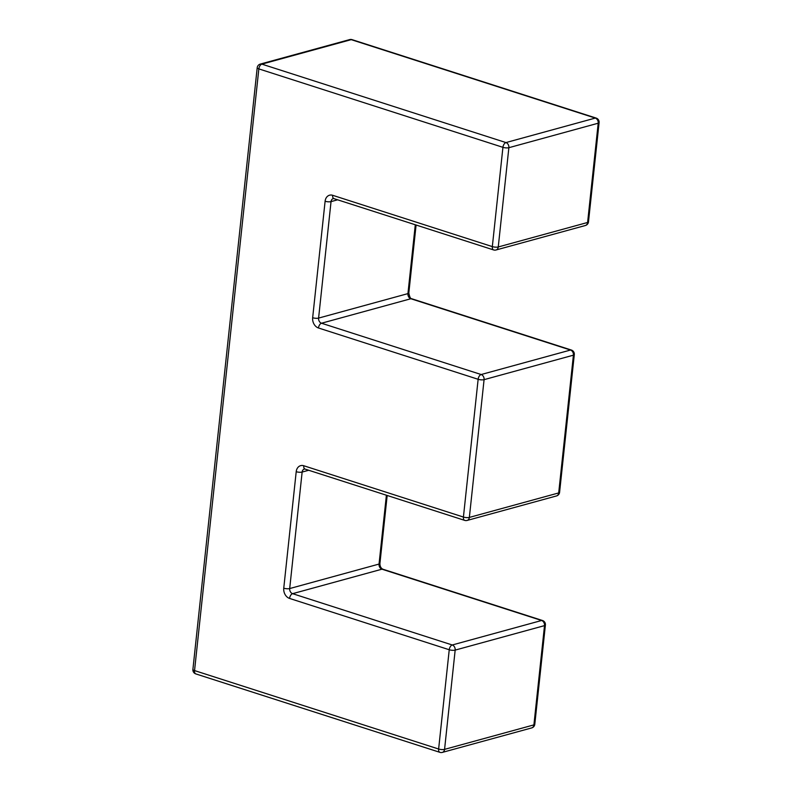 <?xml version="1.0" encoding="UTF-8"?>
<svg xmlns="http://www.w3.org/2000/svg" width="792" height="792" viewBox="0 0 792 792"><rect width="100%" height="100%" fill="white"/><g stroke="black" fill="none" stroke-linecap="round" stroke-linejoin="round"><path stroke-width="1.19" d="M318.483 327.987A8.504 6.593 -105.3 0 1 312.662 317.731L325.106 201.247A8.504 6.593 -105.3 0 1 332.66 195.297L492.327 246.599L502.93 147.332A4.247 2.396 -72.2 0 1 505.959 142.57L595.297 118.077L351.212 39.649L261.865 64.132L505.959 142.57A4.247 3.297 -105.3 0 1 508.87 147.698L498.257 246.965L587.605 222.473L598.207 123.206L508.87 147.698A4.247 1.208 6.1 0 1 502.93 147.332L258.845 68.894L194.545 670.577L438.629 749.014L449.242 649.747L289.575 598.435A8.504 6.593 -105.3 0 1 283.754 588.189L296.208 471.695A8.504 6.593 -105.3 0 1 303.762 465.745L463.419 517.047L478.14 379.289L318.483 327.987A4.247 2.396 -72.2 0 1 321.502 323.225L481.17 374.527L570.507 350.044L410.85 298.742L321.502 323.225A4.247 3.297 74.7 0 1 318.592 318.097L407.939 293.614L415.295 224.77M337.62 199.812L331.046 201.614L318.592 318.097A4.247 1.208 6.1 0 1 312.662 317.731M467.132 520.443A4.247 4.247 0 0 1 464.706 520.384A4.247 2.396 -72.2 0 1 463.419 517.047A4.247 1.208 6.1 0 0 469.359 517.414L558.697 492.931L573.418 355.172L484.08 379.655L469.359 517.414A4.247 3.297 -105.3 0 1 467.132 520.443L556.479 495.95A4.247 4.247 0 0 0 559.588 492.307L574.309 354.549A4.247 4.247 0 0 0 571.378 350.044L411.721 298.742C410.573 298.891 409.603 296.97 408.82 292.99L416.087 225.027M308.722 470.26L302.138 472.062L289.694 588.555L379.041 564.062L386.397 495.218M452.262 644.985L541.609 620.492L381.952 569.191L292.604 593.673L452.262 644.985A4.247 2.396 107.8 0 0 449.242 649.747A4.247 1.208 -173.9 0 0 455.172 650.103L444.569 749.371L533.907 724.888L544.52 625.621L455.172 650.103A4.247 3.297 -105.3 0 0 452.262 644.985M559.588 492.307A4.247 1.208 6.1 0 1 558.697 492.931A4.247 3.297 74.7 0 1 556.479 495.95M571.378 350.044A4.247 2.396 -72.2 0 0 570.507 350.044A4.247 3.297 74.7 0 1 573.418 355.172A4.247 1.208 6.1 0 0 574.309 354.549M484.08 379.655A4.247 3.297 -105.3 0 0 481.17 374.527A4.247 2.396 -72.2 0 0 478.14 379.289A4.247 1.208 6.1 0 0 484.08 379.655M464.706 520.384L305.049 469.082A4.247 2.396 -72.2 0 1 303.762 465.745M296.208 471.695A4.247 1.208 -173.9 0 0 302.138 472.062A4.247 3.297 74.7 0 1 304.356 469.042L305.049 469.082M379.922 563.439A4.247 1.208 -173.9 0 1 379.041 564.062A4.247 3.297 -105.3 0 0 381.952 569.191A4.247 2.396 107.8 0 1 382.813 569.191C380.873 568.171 379.903 566.26 379.922 563.439L387.179 495.475M408.82 292.99A4.247 1.208 6.1 0 1 407.939 293.614A4.247 3.297 -105.3 0 0 410.85 298.742A4.247 2.396 -72.2 0 1 411.721 298.742M289.575 598.435A4.247 2.396 107.8 0 1 292.604 593.673A4.247 3.297 74.7 0 1 289.694 588.555A4.247 1.208 -173.9 0 1 283.754 588.189M542.48 620.502A4.247 2.396 107.8 0 0 541.609 620.492A4.247 3.297 74.7 0 1 544.52 625.621A4.247 1.208 -173.9 0 0 545.401 624.997A4.247 4.247 0 0 0 542.48 620.502L382.813 569.191M325.106 201.247A4.247 1.208 6.1 0 0 331.046 201.614A4.247 3.297 74.7 0 1 333.264 198.584L333.957 198.634A4.247 2.396 107.8 0 1 332.66 195.297M531.689 727.917A4.247 4.247 0 0 0 534.798 724.264A4.247 1.208 -173.9 0 1 533.907 724.888A4.247 3.297 74.7 0 1 531.689 727.917L442.342 752.4A4.247 3.297 -105.3 0 0 444.569 749.371A4.247 1.208 -173.9 0 1 438.629 749.014A4.247 2.396 -72.2 0 0 439.926 752.351A4.247 4.247 0 0 0 442.342 752.4M585.387 225.502A4.247 4.247 0 0 0 588.486 221.849A4.247 1.208 6.1 0 1 587.605 222.473A4.247 3.297 74.7 0 1 585.387 225.502L496.04 249.985A4.247 3.297 -105.3 0 0 498.257 246.965A4.247 1.208 6.1 0 1 492.327 246.599A4.247 2.396 107.8 0 0 493.614 249.935L333.957 198.634M596.168 118.087A4.247 2.396 -72.2 0 0 595.297 118.077A4.247 3.297 74.7 0 1 598.207 123.206A4.247 1.208 6.1 0 0 599.098 122.582A4.247 4.247 0 0 0 596.168 118.087L352.074 39.649A4.247 4.247 0 0 0 349.658 39.6L260.311 64.083A4.247 3.297 74.7 0 1 261.865 64.132A4.247 2.396 -72.2 0 0 258.845 68.894A4.247 1.208 6.1 0 1 257.202 67.736L192.901 669.418A4.247 1.208 6.1 0 0 194.545 670.577A4.247 2.396 -72.2 0 0 195.832 673.913L439.926 752.351M349.658 39.6A4.247 3.297 -105.3 0 1 351.212 39.649A4.247 2.396 -72.2 0 1 352.074 39.649M534.798 724.264L545.401 624.997M493.614 249.935A4.247 4.247 0 0 0 496.04 249.985M588.486 221.849L599.098 122.582M192.901 669.418A4.247 4.247 0 0 0 195.832 673.913M260.311 64.083A4.247 4.247 0 0 0 257.202 67.736"/></g></svg>
